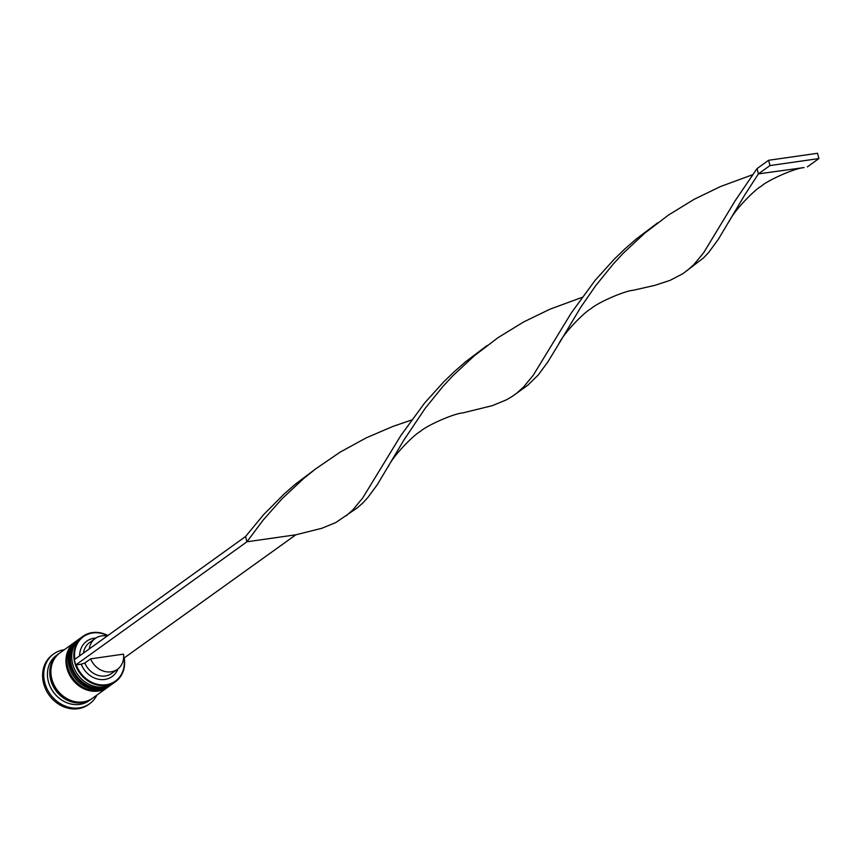 <?xml version="1.0" encoding="UTF-8"?>
<svg xmlns="http://www.w3.org/2000/svg" width="862" height="862" viewBox="0 0 862 862"><rect width="100%" height="100%" fill="white"/><g stroke="black" fill="none" stroke-linecap="round" stroke-linejoin="round"><path stroke-width="1.29" d="M107.696 635.682A27.358 23.522 54.3 0 0 92.708 632.956A27.358 23.522 54.3 0 0 74.865 659.29M124.225 658.04A27.918 24.007 -125.7 0 1 115.53 681.68A27.918 24.007 -125.7 0 1 106.101 685.43A27.918 24.007 -125.7 0 1 76.75 667.964A27.918 24.007 -125.7 0 1 82.914 636.35A27.918 24.007 -125.7 0 1 92.342 632.589A27.918 24.007 -125.7 0 1 107.912 635.52M245.562 536.509L74.304 659.699L75.684 664.979L76.298 664.893A27.358 23.522 54.3 0 0 106.198 684.74A27.358 23.522 54.3 0 0 123.988 658.083L295.86 534.796L246.941 541.789L245.562 536.509L263.438 514.862L284.04 494.066L295.278 484.261L316.699 468.109M82.914 636.35L80.834 637.848A27.918 24.007 54.3 0 0 74.66 669.462A27.918 24.007 54.3 0 0 104.022 686.928A27.918 24.007 54.3 0 0 113.439 683.178L115.53 681.68M78.517 639.507L77.364 640.337A27.918 24.007 54.3 0 0 71.19 671.961A27.918 24.007 54.3 0 0 100.552 689.428A27.918 24.007 54.3 0 0 109.97 685.667L111.133 684.837A27.918 24.007 -125.7 0 1 101.705 688.598A27.918 24.007 -125.7 0 1 72.354 671.132A27.918 24.007 -125.7 0 1 78.517 639.507A27.918 24.007 -125.7 0 1 78.873 639.259M92.029 698.565A27.918 24.007 -125.7 0 1 91.458 698.985L89.142 700.655A27.918 24.007 -125.7 0 1 79.724 704.405A27.918 24.007 -125.7 0 1 50.362 686.949A27.918 24.007 -125.7 0 1 56.536 655.325L58.853 653.655A27.918 24.007 -125.7 0 1 59.435 653.256M96.91 695.063A30.709 26.41 -125.7 0 1 89.616 703.758A30.709 26.41 -125.7 0 1 79.25 707.885A30.709 26.41 -125.7 0 1 46.957 688.673A30.709 26.41 -125.7 0 1 53.746 653.892A30.709 26.41 -125.7 0 1 64.111 649.754A30.709 26.41 -125.7 0 1 64.305 649.732M107.998 687.089A27.918 24.007 -125.7 0 1 107.653 687.337A27.918 24.007 -125.7 0 1 98.236 691.087A27.918 24.007 -125.7 0 1 68.885 673.631A27.918 24.007 -125.7 0 1 75.048 642.007A27.918 24.007 -125.7 0 1 75.393 641.759M107.653 687.337L92.611 698.155A27.918 24.007 -125.7 0 1 83.194 701.916A27.918 24.007 -125.7 0 1 53.832 684.45A27.918 24.007 -125.7 0 1 60.006 652.825L75.048 642.007M91.458 698.985A27.918 24.007 -125.7 0 1 82.03 702.745A27.918 24.007 -125.7 0 1 52.679 685.279A27.918 24.007 -125.7 0 1 58.853 653.655M89.616 703.758L88.463 704.588A30.709 26.41 -125.7 0 1 78.097 708.715A30.709 26.41 -125.7 0 1 45.805 689.503A30.709 26.41 -125.7 0 1 52.593 654.721L53.746 653.892M123.535 654.139A18.986 16.324 -125.7 0 1 117.48 669.268A18.986 16.324 -125.7 0 1 111.079 671.821A18.986 16.324 -125.7 0 1 90.629 658.848L123.535 654.139M117.48 669.268L111.694 673.427A18.986 16.324 -125.7 0 1 105.293 675.98A18.986 16.324 -125.7 0 1 84.842 663.007L90.629 658.848M117.997 668.88A21.776 18.727 -125.7 0 1 104.819 679.45A21.776 18.727 -125.7 0 1 81.222 664.193L84.842 663.007M76.298 664.893L81.222 664.193M79.638 655.863A21.776 18.727 -125.7 0 1 95.844 638.074M83.485 653.094A18.986 16.324 -125.7 0 1 89.519 642.599L95.305 638.44A18.986 16.324 -125.7 0 1 107.179 636.048M89.271 648.935A18.986 16.324 -125.7 0 1 95.305 638.44M75.684 664.979L246.941 541.789L263.147 520.088L282.122 498.667L303.736 478.453L315.438 469.057L340.21 452.087L366.21 437.874L392.555 426.561L411.476 420.053M295.86 534.796L321.86 528.277L335.878 522.501L357.374 507.783L362.73 503.042L367.772 497.6L377.384 484.541L403.804 440.202L425.192 408.329L442.777 386.639L452.604 376.026L474.229 355.823L498.107 337.613L523.6 321.979L549.891 309.221L581.969 297.412M388.234 466.676C393.945 454.533 414.773 434.136 420.29 431.496C426.087 425.925 453.024 413.674 463.066 412.844L492.353 405.646L506.36 399.86L512.513 396.229L527.867 385.152L538.265 374.959L547.876 361.9L558.727 344.046C564.438 331.892 585.266 311.505 590.782 308.865C596.579 303.295 623.517 291.044 633.548 290.203L654.861 285.354L670.151 280.333L682.995 273.599L703.704 257.77L708.758 252.329L718.358 239.27L744.779 194.92L758.409 173.887L804.041 167.573C794.01 168.402 767.061 180.654 761.275 186.224C755.748 188.864 734.93 209.261 729.209 221.405M687.176 270.582L693.953 264.483L703.769 252.588L735.254 200.598L757.03 168.596L758.409 173.887L769.981 165.558L818.9 158.565L807.328 166.894M346.19 515.853L352.967 509.754L362.783 497.859L400.916 435.429L424.643 402.996L443.898 381.661L454.522 371.436L465.771 361.631L487.181 345.468M558.727 344.046L580.805 307.184L595.685 285.688L613.27 264.009L623.097 253.396L644.722 233.182L668.6 214.983L694.093 199.348L720.373 186.591L752.461 174.781M516.683 393.212L523.46 387.124L533.276 375.218L571.398 312.787L595.125 280.365L614.38 259.031L625.015 248.795L636.264 238.989L657.674 222.838M818.9 158.565L817.521 153.285L768.602 160.278L757.03 168.596M768.602 160.278L769.981 165.558M112.739 683.652L112.049 684.169A27.918 24.007 -125.7 0 1 102.632 687.93A27.918 24.007 -125.7 0 1 73.281 670.464A27.918 24.007 -125.7 0 1 79.444 638.839A27.918 24.007 -125.7 0 1 80.155 638.354L79.218 639.011A27.918 24.007 54.3 0 0 73.044 670.636A27.918 24.007 54.3 0 0 102.406 688.091A27.918 24.007 54.3 0 0 111.823 684.342A27.918 24.007 54.3 0 0 111.941 684.256M79.336 638.925A27.918 24.007 54.3 0 0 79.218 639.011C57.808 652.405 77.074 693.382 102.222 688.167L112.049 684.169M109.269 686.152L108.58 686.669A27.918 24.007 -125.7 0 1 99.162 690.43A27.918 24.007 -125.7 0 1 69.8 672.963A27.918 24.007 -125.7 0 1 75.975 641.339A27.918 24.007 -125.7 0 1 76.675 640.854L75.748 641.511A27.918 24.007 54.3 0 0 69.574 673.125A27.918 24.007 54.3 0 0 98.925 690.591A27.918 24.007 54.3 0 0 108.353 686.842A27.918 24.007 54.3 0 0 108.461 686.755M75.856 641.425A27.918 24.007 54.3 0 0 75.748 641.511C54.338 654.904 73.593 695.882 98.753 690.667L108.58 686.669M88.452 700.472A27.638 23.77 -125.7 0 1 81.965 702.476A27.638 23.77 -125.7 0 1 53.778 686.906A27.638 23.77 -125.7 0 1 56.483 656.036"/></g></svg>
